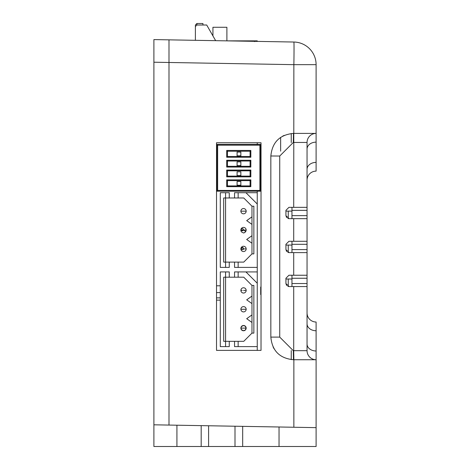 <?xml version="1.0" encoding="UTF-8"?>
<svg xmlns="http://www.w3.org/2000/svg" width="470" height="470" viewBox="0 0 470 470"><rect width="100%" height="100%" fill="white"/><g stroke="black" fill="none" stroke-linecap="round" stroke-linejoin="round"><path stroke-width="0.7" d="M260.65 191.196L216.893 191.196L216.893 144.419L260.65 144.419L260.65 191.196L259.898 190.438L217.645 190.438L217.645 145.171L216.893 144.419M216.893 191.196L217.645 190.438M260.65 144.419L259.898 145.171L259.898 190.438M226.699 160.264L250.845 160.264L250.845 167.05L250.087 166.298L227.457 166.298L226.699 167.05L226.699 160.264L227.457 161.016L250.087 161.016L250.087 166.298M250.845 160.264L250.087 161.016M227.457 166.298L227.457 161.016M226.699 150.453L250.845 150.453L250.845 157.244L250.087 156.492L227.457 156.492L226.699 157.244L226.699 150.453L227.457 151.211L250.087 151.211L250.087 156.492M250.845 150.453L250.087 151.211M227.457 156.492L227.457 151.211M226.699 179.875L250.845 179.875L250.845 186.666L250.087 185.914L227.457 185.914L226.699 186.666L226.699 179.875L227.457 180.633L250.087 180.633L250.087 185.914M250.845 179.875L250.087 180.633M227.457 185.914L227.457 180.633M226.699 170.07L250.845 170.07L250.845 176.861L250.087 176.103L227.457 176.103L226.699 176.861L226.699 170.07L227.457 170.822L250.087 170.822L250.087 176.103M250.845 170.07L250.087 170.822M227.457 176.103L227.457 170.822M237.086 165.646L237.086 161.874L240.857 161.874L240.857 165.646L237.086 165.646M237.086 155.84L237.086 152.069L240.857 152.069L240.857 155.84L237.086 155.84M237.086 185.262L237.086 181.491L240.857 181.491L240.857 185.262L237.086 185.262M237.086 175.592L237.086 171.82L240.857 171.82L240.857 175.592L237.086 175.592M253.859 40.855L254.617 41.607L253.859 40.855L226.323 40.855M261.026 41.46L168.988 39.85L168.988 62.481L293.868 64.66A22.636 0.394 -89 0 0 293.868 42.03L257.255 41.389L257.255 40.855L250.481 40.855M215.654 40.667L206.706 25.01L196.901 25.01L196.901 23.5L202.934 23.5L202.934 25.01M201.184 446.5L208.592 446.5L208.592 425.761L201.184 425.632L201.184 446.5L153.896 446.5L153.896 424.81L176.926 425.209L153.896 424.81L153.896 62.216L168.988 62.481L168.988 425.068L168.988 39.85L195.391 40.314L195.391 26.52L196.901 25.01M195.391 26.52L195.391 25.01L196.901 23.5M242.203 290.407L240.887 290.407A2.638 2.638 0 0 0 243.525 293.045A2.638 2.638 0 0 1 240.887 290.407A2.638 2.638 0 0 1 243.525 287.763A2.638 2.638 0 0 1 246.168 290.407A2.638 2.638 0 0 1 243.525 293.045A2.638 2.638 0 0 0 246.168 290.407L243.536 290.407M229.266 277.2L243.754 277.2L251.973 285.425L253.859 285.425L253.859 333.107L251.973 333.107L243.754 341.332L223.685 341.332L223.685 277.2L225.571 277.2L225.571 271.918L229.266 271.918L229.266 277.2L225.571 277.2L225.571 346.613L220.289 346.613L220.289 271.918L225.571 271.918M240.887 328.125A2.638 2.638 0 0 1 243.525 325.487A2.638 2.638 0 0 0 240.887 328.125A2.638 2.638 0 0 0 243.525 330.768A2.638 2.638 0 0 0 246.168 328.125A2.638 2.638 0 0 0 243.525 325.487A2.638 2.638 0 0 1 246.168 328.125A2.638 2.638 0 0 1 243.525 330.768A2.638 2.638 0 0 1 240.887 328.125A2.638 2.638 0 0 1 243.525 325.487A2.638 2.638 0 0 1 246.168 328.125A2.638 2.638 0 0 1 243.525 330.768A2.638 2.638 0 0 1 240.887 328.125L246.168 328.125L245.158 326.051L242.972 325.546L241.128 327.014L241.128 329.235L242.972 330.71L245.158 330.198L246.168 328.125M243.525 306.622A2.638 2.638 0 0 0 240.887 309.266A2.638 2.638 0 0 0 243.525 311.904A2.638 2.638 0 0 0 246.168 309.266A2.638 2.638 0 0 1 243.525 311.904A2.638 2.638 0 0 1 240.887 309.266L246.168 309.266L240.887 309.266A2.638 2.638 0 0 1 243.525 306.622A2.638 2.638 0 0 1 246.168 309.266M238.143 341.332L238.143 346.613L234.548 346.613L234.548 341.332M257.255 191.196L257.255 346.613L238.143 346.613M257.255 283.24L245.939 271.918L238.143 271.918L238.143 277.2M234.548 277.2L234.548 271.918L238.143 271.918M245.939 271.918L257.255 271.918M251.973 285.425L251.973 333.107M251.973 322.467L246.691 318.695L251.973 314.923M251.973 303.608L246.691 299.837L251.973 296.065M229.266 341.332L229.266 346.613L225.571 346.613M212.934 35.902L212.934 27.272L226.893 27.272L226.893 40.855M208.592 446.5L235 446.5L235 426.225L208.592 425.761L231.134 426.155M235 426.225L279.039 426.989L279.039 446.5L316.104 446.5L316.104 427.641L279.039 426.989M216.517 297.874L220.289 297.874M307.051 312.961A9.053 9.053 0 0 0 316.104 322.015L316.104 359.738L293.468 359.738L293.309 350.685L279.732 337.107L270.838 337.107C272.159 350.837 279.703 358.387 293.468 359.738L293.868 359.738L293.868 427.248M291.958 283.539L307.051 283.539L307.051 350.685A9.053 9.053 0 0 0 316.104 359.738L316.104 427.641M270.838 155.987L279.732 156.034L293.309 142.457L293.468 133.404C279.738 134.726 272.195 142.269 270.838 156.034L270.838 337.107M292.963 133.41L316.104 133.404L316.104 64.66A22.636 22.636 0 0 0 293.868 42.03M216.517 142.757L216.517 350.385L261.026 350.385L261.026 142.757L216.517 142.757M261.026 294.555L260.697 294.555L260.697 287.011L261.026 287.011M285.925 279.01L291.958 279.01L291.958 286.559M291.958 215.636L307.051 215.636L307.051 218.656L288.944 218.656L285.925 215.636L285.925 210.354L288.944 207.341L307.051 207.341L307.051 210.354L291.958 210.354M291.958 207.341L291.958 218.656M285.925 211.112L291.958 211.112M307.051 180.18A9.053 9.053 0 0 1 316.104 171.127L316.104 133.404A9.053 9.053 0 0 0 307.051 142.457L307.051 207.341M307.051 215.636L307.051 210.354M307.051 218.656L307.051 244.306L291.958 244.306M291.958 249.588L307.051 249.588L307.051 244.306M307.051 249.588L307.051 278.258L291.958 278.258M307.051 283.539L307.051 278.258M307.051 286.559L293.709 286.559L293.709 350.685L307.051 350.685A9.053 9.053 0 0 0 316.104 359.738M293.709 218.656L293.709 241.292L288.944 241.292L285.925 244.306L285.925 249.588L288.944 252.607L293.709 252.607L293.709 275.238L288.944 275.238L285.925 278.258L285.925 283.539L288.944 286.559L293.709 286.559M291.958 275.238L291.958 279.01M287.869 286.359L288.345 286.494M285.925 283.539L286.612 285.46M287.869 218.462L288.345 218.597M285.925 215.636L286.612 217.557M293.709 275.238L307.051 275.238M307.051 252.607L293.709 252.607M293.709 241.292L307.051 241.292M285.925 245.064L291.958 245.064L291.958 241.292M285.925 249.588L286.612 251.509M287.869 252.408L288.345 252.549M291.958 252.607L291.958 245.064M201.184 425.632L160.793 424.927M235 446.5L279.039 446.5M208.592 425.761L209.673 425.779M212.563 425.832L215.836 425.89M221.247 425.985L222.645 426.008M153.896 62.216L153.896 39.586L168.988 39.85M257.255 142.757L257.255 144.419M257.255 346.613L257.255 350.385M216.517 285.801L220.289 285.801M280.643 151.14L280.643 137.387M246.168 211.189A2.638 2.638 0 0 1 243.525 213.827A2.638 2.638 0 0 0 246.168 211.189L240.887 211.189A2.638 2.638 0 0 0 243.525 213.827A2.638 2.638 0 0 1 240.887 211.189A2.638 2.638 0 0 1 243.525 208.545A2.638 2.638 0 0 1 246.168 211.189M229.266 197.982L243.754 197.982L251.973 206.207L253.859 206.207L253.859 253.888L251.973 253.888L243.754 262.113L223.685 262.113L223.685 197.982L225.571 197.982L225.571 192.706L229.266 192.706L229.266 197.982L225.571 197.982L225.571 267.395L220.289 267.395L220.289 192.706L225.571 192.706M243.525 246.268A2.638 2.638 0 0 0 240.887 248.912A2.638 2.638 0 0 0 243.525 251.55A2.638 2.638 0 0 0 246.168 248.912A2.638 2.638 0 0 1 243.525 251.55A2.638 2.638 0 0 1 240.887 248.912A2.638 2.638 0 0 1 243.525 246.268A2.638 2.638 0 0 1 246.168 248.912L243.536 248.912M245.14 232.139A2.638 2.638 0 0 0 246.168 230.047A2.638 2.638 0 0 1 245.14 232.139M243.525 227.41A2.638 2.638 0 0 1 246.168 230.047L240.863 230.047A2.638 2.638 0 0 1 243.525 227.41M238.143 262.113L238.143 267.395L234.548 267.395L234.548 262.113M257.255 267.395L238.143 267.395M257.255 204.021L245.939 192.706L238.143 192.706L238.143 197.982M234.548 197.982L234.548 192.706L238.143 192.706M245.939 192.706L257.255 192.706M251.973 206.207L251.973 253.888M251.973 243.249L246.691 239.477L251.973 235.705M251.973 224.39L246.691 220.618L251.973 216.846M229.266 262.113L229.266 267.395L225.571 267.395M243.536 230.047L240.863 230.047L240.846 230.488L241.368 231.839L243.525 232.991L244.794 232.568L245.299 231.522L244.823 230.564L242.784 229.983L240.887 230.047L241.363 230.512L242.502 230.852L243.36 230.4L243.313 229.049L242.356 228.561L241.292 229.013L240.887 230.047M240.863 248.912L241.933 249.646L243.36 249.259L243.313 247.913L242.356 247.426L241.292 247.872L240.887 248.912L241.792 248.107L242.808 248.001L243.442 248.513L243.207 249.594L241.839 249.693L241.151 248.912M217.645 145.171L259.898 145.171M250.845 167.05L226.699 167.05M250.845 157.244L226.699 157.244M250.845 186.666L226.699 186.666M250.845 176.861L226.699 176.861M254.993 41.354L254.993 40.855M291.247 359.626L291.247 350.526L291.247 359.626M291.247 133.515L291.247 142.616L291.247 133.515M220.289 300.136L216.517 300.136M316.104 64.66L293.868 64.66L293.709 207.341M220.289 292.593L216.517 292.593M307.051 344.04A9.053 6.956 180 0 0 316.104 350.996M307.051 323.806A9.053 6.956 180 0 0 316.104 330.757M293.868 359.738L293.709 350.685L293.309 350.685M279.732 156.034L279.732 337.107M293.309 142.457L307.051 142.457M288.257 279.01L288.257 286.477M288.257 211.112L288.257 218.579M316.104 142.146A9.053 6.956 0 0 0 307.051 149.102M316.104 162.385A9.053 6.956 0 0 0 307.051 169.335M288.257 245.064L288.257 252.525M176.926 446.5L176.926 425.209M242.679 446.5L242.679 426.355M274.098 348.811L273.082 346.93M282.629 136.171L284.203 135.389"/></g></svg>

